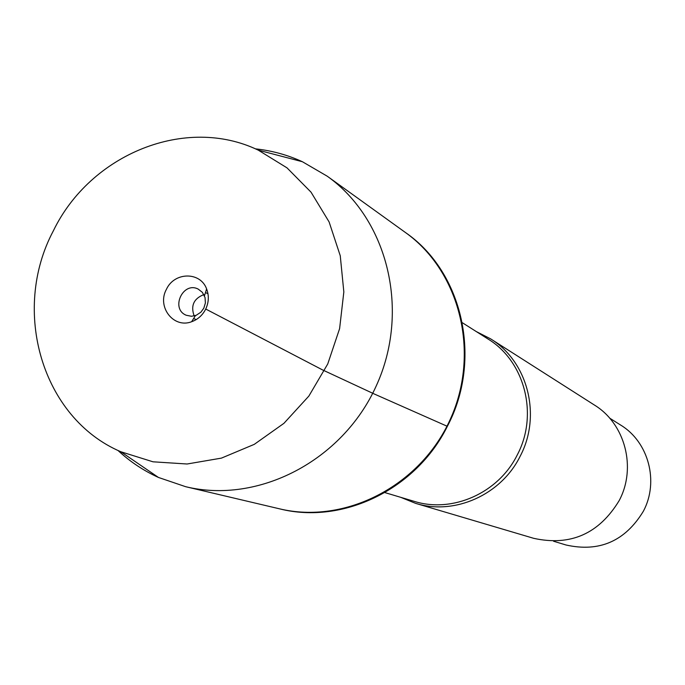 <?xml version="1.0" encoding="UTF-8"?>
<svg xmlns="http://www.w3.org/2000/svg" width="685" height="685" viewBox="0 0 685 685"><rect width="100%" height="100%" fill="white"/><g stroke="black" fill="none" stroke-linecap="round" stroke-linejoin="round"><path stroke-width="1.03" d="M279.548 508.827L279.788 508.887C342.705 524.821 416.24 489.39 447.356 426.335C482.634 359.693 462.974 272.219 405.7 232.703L405.503 232.558M446.98 426.173C415.846 489.27 342.26 524.719 279.317 508.775C344.803 524.641 420.042 486.23 450.088 419.725C480.579 353.434 460.234 271.448 405.306 232.412C462.615 271.954 482.274 359.488 446.98 426.173L374.335 394.021L322.489 369.883L205.731 309.038M476.221 331.531L490.631 338.869C527.861 361.543 541.784 415.598 520.146 456.27C501.129 494.921 454.506 515.608 415.632 503.364L400.648 497.301M415.632 503.364L533.726 538.333C570.545 546.382 599.041 533.795 619.206 500.555C636.733 467.692 625.131 423.784 594.477 405.083L490.631 338.869M609.659 418.141L620.653 425.068C648.549 441.876 659.21 481.564 643.395 511.198C625.157 541.201 599.349 552.461 565.981 544.986L553.548 541.227M255.351 148.842C271.74 150.58 287.426 154.878 302.402 161.728L327.224 176.199C388.138 219.44 410.529 311.375 376.185 386.04C342.346 460.928 258.262 504.323 185.669 486.701L158.466 477.454C143.473 470.638 129.944 461.613 117.88 450.379M194.155 315.939C190.524 305.69 193.769 298.574 203.89 294.593M203.822 308.173L200.91 312.172L196.21 315.288L191.457 316.282L186.26 315.254C170.18 308.944 182.886 281.081 198.188 289.087L202.375 292.341L205.029 297.513L205.406 302.907L203.822 308.173M166.464 289.233C156.608 306.769 173.553 328.8 191.637 321.727C197.734 319.527 202.366 315.425 205.534 309.432C208.839 302.565 209.19 295.714 206.605 288.899C200.371 271.508 174.418 271.825 166.464 289.233M53.379 230.785C10.806 310.639 42.05 418.167 120.817 451.74L152.995 461.801L187.099 464.002L221.435 458.119L254.281 444.351L283.933 423.33L308.867 396.067L327.747 363.958L339.606 328.637L343.836 291.938L340.257 255.762L329.108 221.94L311.024 192.16L287.006 167.859L258.305 150.169C185.781 115.14 90.454 154.091 53.379 230.785M384.893 492.592L414.031 501.3C452.408 513.485 498.492 493.08 517.278 454.9C538.658 414.725 524.847 361.32 488.02 339.015L462.341 322.721M185.669 486.701L279.788 508.887M327.224 176.199L405.7 232.703M207.975 293.737L205.483 292.546M196.193 319.595L193.658 318.482M204.464 295.834L206.605 288.899M195.465 315.562L191.637 321.727M120.817 451.74L158.466 477.454M258.305 150.169L302.402 161.728"/></g></svg>
